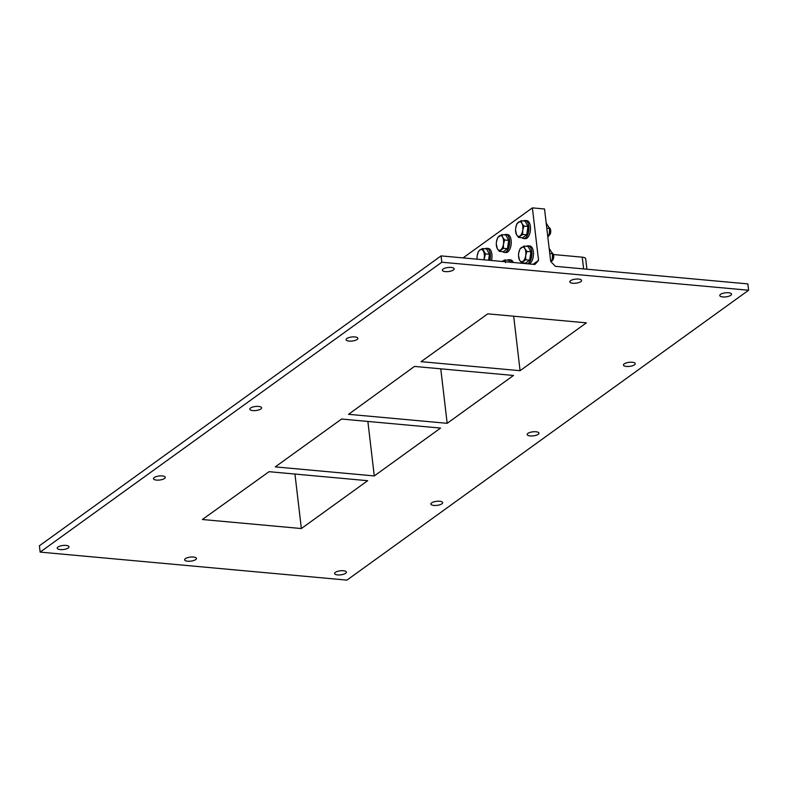 <?xml version="1.0" encoding="UTF-8"?>
<svg xmlns="http://www.w3.org/2000/svg" width="788" height="788" viewBox="0 0 788 788"><rect width="100%" height="100%" fill="white"/><g stroke="black" fill="none" stroke-linecap="round" stroke-linejoin="round"><path stroke-width="1.18" d="M374.27 475.932L440.571 428.081L341.568 419.039L275.268 466.89L374.27 475.932L367.868 421.442M348.562 414.311L414.478 366.42L513.471 375.462L447.17 423.314L348.562 414.311M549.65 230.392A6.56 3.231 95.2 0 1 549.65 230.5A6.56 3.231 95.2 0 1 549.413 233.11A6.56 3.231 95.2 0 1 549.394 233.189M547.877 237.355L549.384 233.268L549.541 228.451L546.192 223.034M546.803 228.195L549.541 228.451M549.364 227.555A4.521 2.226 95.2 0 1 549.768 228.087A4.521 2.226 95.2 0 1 549.709 234.538A4.521 2.226 95.2 0 1 549.088 235.513A4.521 2.226 95.2 0 1 548.625 235.937M552.624 255.716A6.56 3.231 95.2 0 1 552.624 255.824A6.56 3.231 95.2 0 1 552.388 258.425A6.56 3.231 95.2 0 1 552.368 258.503M551.275 262.069L552.358 258.592L552.516 253.766L549.167 248.358M549.778 253.519L552.516 253.766M552.339 252.879A4.521 2.226 95.2 0 1 552.743 253.401A4.521 2.226 95.2 0 1 552.683 259.863A4.521 2.226 95.2 0 1 552.063 260.828A4.521 2.226 95.2 0 1 551.6 261.261M748.6 290.24L441.802 262.227L441.063 255.893L534.924 264.463L538.559 260.375L532.383 207.874L544.538 208.987L550.704 261.478L555.392 266.334L747.861 283.907L748.6 290.24L346.937 580.126L144.431 561.637L40.139 552.112L441.802 262.227M520.08 370.695L586.38 322.844L487.772 313.841L421.078 361.662L520.08 370.695L513.678 316.205M533.112 264.305L538.559 260.375M463.068 257.903L532.383 207.874M525.251 220.502L526.817 220.65A9.042 4.452 95.2 0 1 530.432 230.057A9.042 4.452 95.2 0 1 525.172 238.666L523.606 238.518A9.042 4.452 -84.8 0 0 528.856 229.919A9.042 4.452 -84.8 0 0 525.251 220.502A9.042 4.452 -84.8 0 0 523.577 220.975M505.985 234.4L507.561 234.548A9.042 4.452 95.2 0 1 511.176 243.955A9.042 4.452 95.2 0 1 505.916 252.564L504.34 252.416A9.042 4.452 -84.8 0 0 509.6 243.817A9.042 4.452 -84.8 0 0 505.985 234.4A9.042 4.452 -84.8 0 0 504.32 234.873M489.909 260.355A9.042 4.452 -84.8 0 0 486.728 248.299L488.304 248.447A9.042 4.452 95.2 0 1 491.476 260.503M527.359 263.773A9.042 4.452 -84.8 0 0 531.89 254.455A9.042 4.452 -84.8 0 0 528.226 245.826L529.792 245.964A9.042 4.452 95.2 0 1 533.456 254.593A9.042 4.452 95.2 0 1 528.925 263.921M511.737 262.355A9.042 4.452 -84.8 0 0 508.959 259.725L510.535 259.863A9.042 4.452 95.2 0 1 513.303 262.493M40.139 552.112L39.4 545.779L441.063 255.893M301.361 528.541L367.661 480.7L269.063 471.687L202.368 519.509L301.361 528.541L294.958 474.061M162.279 475.922A5.94 2.039 -6.7 0 1 165.283 477.311A5.94 2.039 -6.7 0 1 159.629 480.03A5.94 2.039 -6.7 0 1 153.493 478.7A5.94 2.039 -6.7 0 1 156.31 476.573A5.94 2.039 -6.7 0 1 162.279 475.922M354.856 336.929A5.94 2.039 -6.7 0 1 357.86 338.328A5.94 2.039 -6.7 0 1 352.206 341.037A5.94 2.039 -6.7 0 1 346.07 339.707A5.94 2.039 -6.7 0 1 348.887 337.589A5.94 2.039 -6.7 0 1 354.856 336.929M451.14 267.437A5.94 2.039 -6.7 0 1 454.154 268.836A5.94 2.039 -6.7 0 1 448.49 271.545A5.94 2.039 -6.7 0 1 442.364 270.215A5.94 2.039 -6.7 0 1 445.171 268.097A5.94 2.039 -6.7 0 1 451.14 267.437M258.562 406.431A5.94 2.039 -6.7 0 1 261.577 407.82A5.94 2.039 -6.7 0 1 255.913 410.528A5.94 2.039 -6.7 0 1 249.776 409.208A5.94 2.039 -6.7 0 1 252.593 407.081A5.94 2.039 -6.7 0 1 258.562 406.431M65.985 545.414A5.94 2.039 -6.7 0 1 68.999 546.803A5.94 2.039 -6.7 0 1 63.335 549.522A5.94 2.039 -6.7 0 1 57.199 548.192A5.94 2.039 -6.7 0 1 60.016 546.074A5.94 2.039 -6.7 0 1 65.985 545.414M626.47 366.43A5.94 2.039 -6.7 0 1 623.456 365.041A5.94 2.039 -6.7 0 1 629.12 362.322A5.94 2.039 -6.7 0 1 635.256 363.652A5.94 2.039 -6.7 0 1 632.439 365.78A5.94 2.039 -6.7 0 1 626.47 366.43M433.892 505.423A5.94 2.039 -6.7 0 1 430.878 504.024A5.94 2.039 -6.7 0 1 436.542 501.316A5.94 2.039 -6.7 0 1 442.669 502.646A5.94 2.039 -6.7 0 1 439.862 504.763A5.94 2.039 -6.7 0 1 433.892 505.423M530.176 435.922A5.94 2.039 -6.7 0 1 527.172 434.533A5.94 2.039 -6.7 0 1 532.826 431.824A5.94 2.039 -6.7 0 1 538.962 433.144A5.94 2.039 -6.7 0 1 536.145 435.271A5.94 2.039 -6.7 0 1 530.176 435.922M722.754 296.938A5.94 2.039 -6.7 0 1 719.749 295.549A5.94 2.039 -6.7 0 1 725.403 292.831A5.94 2.039 -6.7 0 1 731.54 294.16A5.94 2.039 -6.7 0 1 728.723 296.278A5.94 2.039 -6.7 0 1 722.754 296.938M572.787 283.247A5.94 2.039 -6.7 0 1 569.783 281.858A5.94 2.039 -6.7 0 1 575.437 279.139A5.94 2.039 -6.7 0 1 581.574 280.469A5.94 2.039 -6.7 0 1 578.756 282.587A5.94 2.039 -6.7 0 1 572.787 283.247M586.912 269.21L585.681 258.75A6.787 2.325 173.3 0 0 582.243 257.164L553.373 254.524M343.381 570.739A5.94 2.039 -6.7 0 1 346.385 572.137A5.94 2.039 -6.7 0 1 340.721 574.846A5.94 2.039 -6.7 0 1 334.595 573.516A5.94 2.039 -6.7 0 1 337.402 571.399A5.94 2.039 -6.7 0 1 343.381 570.739M193.415 557.047A5.94 2.039 -6.7 0 1 196.419 558.436A5.94 2.039 -6.7 0 1 190.755 561.154A5.94 2.039 -6.7 0 1 184.628 559.825A5.94 2.039 -6.7 0 1 187.436 557.707A5.94 2.039 -6.7 0 1 193.415 557.047M440.768 368.823L447.17 423.314M505.059 261.744A7.348 3.615 -84.8 0 0 502.143 261.399A7.348 3.615 -84.8 0 0 502.054 261.468L504.773 259.961L505.64 262.591M504.773 259.961L508.812 260.336L509.797 262.177M508.959 259.725A9.042 4.452 -84.8 0 0 507.295 260.188M530.669 253.569A6.58 3.241 95.2 0 1 529.989 258.1M521.518 262.759L525.547 263.133L529.684 260.148L530.945 251.796L528.068 246.437L524.03 246.063L524.897 248.693A7.348 3.615 -84.8 0 0 521.4 247.501A7.348 3.615 -84.8 0 0 518.809 252.574A7.348 3.615 -84.8 0 0 518.701 253.165A7.348 3.615 -84.8 0 0 518.543 255.499A7.348 3.615 -84.8 0 0 519.509 260.02A7.348 3.615 -84.8 0 0 523.005 261.222A7.348 3.615 -84.8 0 0 525.704 255.558A7.348 3.615 -84.8 0 0 524.897 248.693L526.906 251.431L525.704 255.558L525.645 259.784L521.518 262.759L519.509 260.02L518.543 255.578M529.684 260.148L525.645 259.784M530.945 251.796L526.906 251.431M518.701 253.165L519.903 249.047L524.03 246.063M552.063 260.828L552.644 260.168A3.654 1.803 -84.8 0 0 553.196 254.16L552.743 253.401M525.025 263.084A9.042 4.452 -84.8 0 0 525.813 263.635M528.226 245.826A9.042 4.452 -84.8 0 0 526.551 246.289M489.181 256.041A6.58 3.241 95.2 0 1 488.609 260.237M483.832 259.804A7.348 3.615 -84.8 0 0 484.216 258.031A7.348 3.615 -84.8 0 0 483.408 251.175A7.348 3.615 -84.8 0 0 479.912 249.973A7.348 3.615 -84.8 0 0 477.311 255.056A7.348 3.615 -84.8 0 0 477.213 255.647A7.348 3.615 -84.8 0 0 477.045 257.971A7.348 3.615 -84.8 0 0 477.114 259.193M477.213 255.647L478.414 251.52L479.912 249.973L482.542 248.535L486.58 248.909L489.446 254.278L485.408 253.903L484.059 259.823M489.446 254.278L488.55 260.237M482.542 248.535L485.408 253.903M477.095 259.183L477.045 258.011M486.728 248.299A9.042 4.452 -84.8 0 0 485.063 248.772M508.437 242.143A6.58 3.241 95.2 0 1 507.758 246.674M499.277 251.333L503.315 251.707L507.452 248.722L508.713 240.379L505.837 235.011L501.798 234.637L502.665 237.277A7.348 3.615 -84.8 0 0 499.168 236.075A7.348 3.615 -84.8 0 0 496.568 241.158A7.348 3.615 -84.8 0 0 496.47 241.739A7.348 3.615 -84.8 0 0 496.302 244.073A7.348 3.615 -84.8 0 0 497.277 248.604A7.348 3.615 -84.8 0 0 500.774 249.796A7.348 3.615 -84.8 0 0 503.473 244.132A7.348 3.615 -84.8 0 0 502.665 237.277L504.675 240.005L503.473 244.132L503.414 248.358L499.277 251.333L497.277 248.604L496.302 244.073M507.452 248.722L503.414 248.358M508.713 240.379L504.675 240.005M496.47 241.739L497.671 237.621L501.798 234.637M502.783 251.658A9.042 4.452 -84.8 0 0 504.34 252.416M527.704 228.244A6.58 3.241 95.2 0 1 527.014 232.775M518.543 237.434L522.582 237.809L526.709 234.824L527.97 226.481L525.094 221.113L521.055 220.738L521.922 223.378A7.348 3.615 -84.8 0 0 518.425 222.177A7.348 3.615 -84.8 0 0 515.835 227.259A7.348 3.615 -84.8 0 0 515.726 227.84A7.348 3.615 -84.8 0 0 515.569 230.175A7.348 3.615 -84.8 0 0 516.534 234.706A7.348 3.615 -84.8 0 0 520.031 235.898A7.348 3.615 -84.8 0 0 522.73 230.234A7.348 3.615 -84.8 0 0 521.922 223.378L523.931 226.107L522.73 230.234L522.671 234.46L518.543 237.434L516.534 234.706L515.569 230.254M526.709 234.824L522.671 234.46M527.97 226.481L523.931 226.107M515.726 227.84L516.928 223.723L521.055 220.738M549.088 235.513L549.669 234.844A3.654 1.803 -84.8 0 0 550.221 228.845L549.768 228.087M522.05 237.759A9.042 4.452 -84.8 0 0 523.606 238.518M583.622 268.915L582.243 257.164"/></g></svg>
